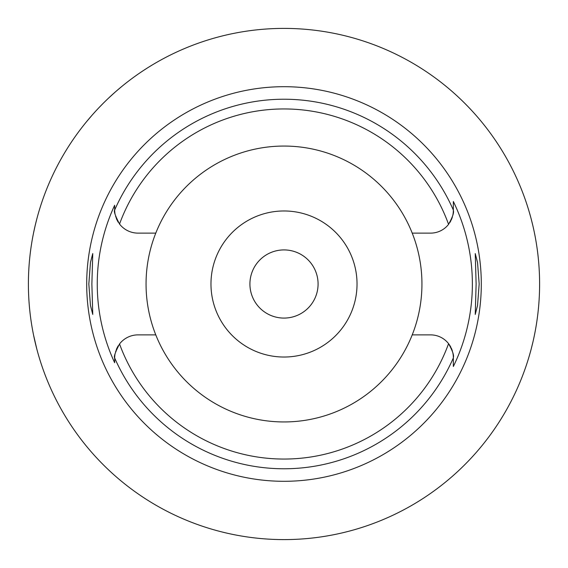 <?xml version="1.0" encoding="UTF-8"?>
<svg xmlns="http://www.w3.org/2000/svg" width="568" height="568" viewBox="0 0 568 568"><rect width="100%" height="100%" fill="white"/><g stroke="black" fill="none" stroke-linecap="round" stroke-linejoin="round"><path stroke-width="0.85" d="M114.665 210.366A23.366 23.366 0 0 1 114.658 209.755L114.658 210.068C113.621 211.076 115.247 215.733 119.536 224.048A23.366 23.366 0 0 0 138.024 233.121L155.781 233.121A137.946 137.946 0 0 0 284 421.946A137.946 137.946 0 0 0 412.219 233.121L430.622 233.121A22.72 22.72 0 0 0 448.571 224.339C452.582 217.082 454.18 212.439 453.342 210.401L453.342 210.252M412.219 233.121A137.946 137.946 0 0 0 155.781 233.121M114.672 210.643A23.366 23.366 0 0 0 114.984 213.674M115.659 216.529A23.366 23.366 0 0 0 115.879 217.224M116.298 218.368A23.366 23.366 0 0 0 116.951 219.859M117.2 220.356A23.366 23.366 0 0 0 118.314 222.315M114.658 362.057L114.658 362.725A186.751 186.751 0 0 1 114.658 205.275L114.658 209.209M114.665 357.62A23.366 23.366 0 0 0 114.658 358.245L114.658 359.551M118.314 345.685A23.366 23.366 0 0 0 117.2 347.644M116.951 348.141A23.366 23.366 0 0 0 116.298 349.632M115.858 350.839A23.366 23.366 0 0 0 115.659 351.471M114.984 354.325A23.366 23.366 0 0 0 114.672 357.386M155.781 334.879L138.024 334.879A23.366 23.366 0 0 0 119.536 343.952C115.247 352.266 113.621 356.924 114.658 357.932L114.658 362.725M450.857 347.261A22.72 22.72 0 0 0 430.622 334.879L412.219 334.879M119.536 343.952A175.05 175.05 0 0 0 448.571 343.661C452.589 350.917 454.18 355.561 453.342 357.599L453.342 366.502A188.37 188.37 0 0 0 453.342 201.498L453.342 210.401A22.72 22.72 0 0 1 452.81 215.3M453.342 357.599A22.72 22.72 0 0 0 452.81 352.7M452.391 351.074A22.72 22.72 0 0 0 451.262 348.092M449.764 222.649A22.72 22.72 0 0 0 450.857 220.739M451.226 219.979A22.72 22.72 0 0 0 452.391 216.926M453.342 210.139L453.342 201.498M453.342 366.069L453.342 359.296M114.658 209.755L114.658 205.275M284 86.698A197.302 197.302 0 0 0 86.698 284A197.302 197.302 0 0 0 284 481.302A197.302 197.302 0 0 0 481.302 284A197.302 197.302 0 0 0 284 86.698M91.874 284L92.761 253.569L90.468 262.48L88.828 284L90.454 305.428L92.761 314.431L91.874 284M479.172 284L477.546 262.572L475.238 253.569L476.126 284L475.238 314.431L477.532 305.52L479.172 284M284 539.6A255.6 255.6 0 0 1 28.4 284A255.6 255.6 0 0 1 284 28.4A255.6 255.6 0 0 1 539.6 284A255.6 255.6 0 0 1 284 539.6M86.528 121.715L92.236 115.006M92.733 114.445L95.616 111.25M96.652 110.128L97.49 109.233M99.159 107.466L103.426 103.106M104.157 102.368L107.061 99.542M108.523 98.157L114.573 92.627M116.546 90.894L121.715 86.528M36.778 219.085L35.23 225.311M34.975 226.405L33.512 233.143M31.843 242.202L31.63 243.509M29.905 311.676L29.976 312.329M31.581 324.193L31.893 326.124M33.533 334.978L36.778 348.915M528.943 357.031L530.469 351.713M531.336 348.461L532.841 342.383M532.834 225.567L531.3 219.383M530.462 216.28L528.943 210.969M284 249.92A34.08 34.08 0 0 0 249.92 284A34.08 34.08 0 0 0 284 318.08A34.08 34.08 0 0 0 318.08 284A34.08 34.08 0 0 0 284 249.92M284 210.969A73.031 73.031 0 0 0 210.969 284A73.031 73.031 0 0 0 284 357.031A73.031 73.031 0 0 0 357.031 284A73.031 73.031 0 0 0 284 210.969M119.536 224.048A175.05 175.05 0 0 1 448.571 224.339M453.342 357.925A184.778 184.778 0 0 1 114.658 357.932M114.658 210.068A184.778 184.778 0 0 1 453.342 210.075"/></g></svg>
